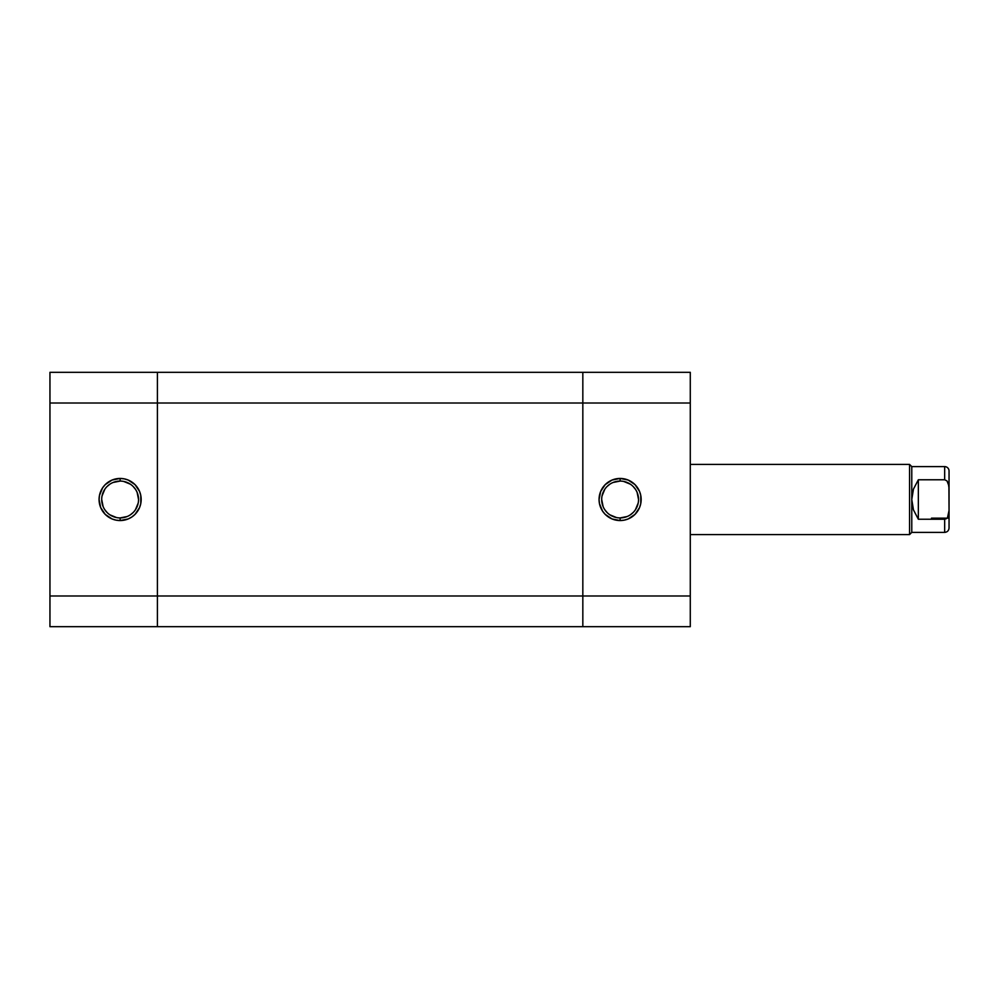 <?xml version="1.0" encoding="UTF-8"?>
<svg xmlns="http://www.w3.org/2000/svg" width="999" height="999" viewBox="0 0 999 999"><rect width="100%" height="100%" fill="white"/><g stroke="black" fill="none" stroke-linecap="round" stroke-linejoin="round"><path stroke-width="1.5" d="M120.13 481.081L120.13 478.446A21.054 21.054 0 0 1 141.171 499.5A21.054 21.054 0 0 1 120.13 520.554L128.184 518.956L131.818 517.007L135.015 514.385L139.573 507.554L140.772 503.608L140.772 495.392L139.573 491.446L135.015 484.615L128.184 480.044L124.226 478.858L120.13 478.446L112.063 480.044L105.232 484.615L102.622 487.799L99.475 495.392L99.076 499.5L100.674 507.554L105.232 514.385L112.063 518.956L116.021 520.142L120.13 520.554L120.13 517.919A18.419 18.419 0 0 0 138.549 499.5A18.419 18.419 0 0 0 120.13 481.081A18.419 18.419 0 0 0 101.698 499.5A18.419 18.419 0 0 0 120.13 517.919L120.13 520.554A21.054 21.054 0 0 1 99.076 499.5A21.054 21.054 0 0 1 120.13 478.446L120.13 481.081A18.419 18.419 0 0 1 138.549 499.5A18.419 18.419 0 0 1 120.13 517.919A18.419 18.419 0 0 1 101.698 499.5A18.419 18.419 0 0 1 120.13 481.081L113.074 482.48M157.405 372.315L49.95 372.315L49.95 626.685L157.405 626.685L157.405 372.315L49.95 372.315L49.95 403.009L157.405 403.009L157.405 595.991L49.95 595.991L49.95 403.009L157.405 403.009L157.405 372.315L157.405 403.009L582.829 403.009L582.829 372.315L157.405 372.315L690.284 372.315L582.829 372.315L582.829 403.009L157.405 403.009L157.405 595.991L49.95 595.991L49.95 626.685L157.405 626.685L157.405 595.991L157.405 626.685L582.829 626.685L157.405 626.685L157.405 595.991L582.829 595.991L157.405 595.991L157.405 372.315M120.13 517.919L127.173 516.52M130.357 514.822L133.154 512.524M135.439 509.74L138.187 503.096M138.549 499.5L137.138 492.445M135.439 489.26L133.154 486.476M130.357 484.178L123.714 481.431M109.89 484.178L107.093 486.476M104.808 489.26L102.06 495.904M101.698 499.5L103.109 506.555M104.808 509.74L107.093 512.524M109.89 514.822L116.533 517.569M582.829 626.685L582.829 372.902L582.829 595.991L582.829 403.009L690.284 403.009L690.284 372.315L690.284 595.991L690.284 403.009L582.829 403.009L582.829 626.685L582.829 601.972L582.829 626.685L690.284 626.685L690.284 595.991L582.829 595.991L690.284 595.991L690.284 626.685L582.829 626.685M620.117 517.919L620.117 520.554A21.054 21.054 0 0 1 599.063 499.5A21.054 21.054 0 0 1 620.117 478.446L612.05 480.044L605.219 484.615L600.661 491.446L599.063 499.5L599.462 503.608L602.609 511.201L605.219 514.385L612.05 518.956L620.117 520.554L624.213 520.142L628.171 518.956L635.002 514.385L639.56 507.554L640.759 503.608L640.759 495.392L639.56 491.446L635.002 484.615L628.171 480.044L620.117 478.446L620.117 481.081A18.419 18.419 0 0 0 601.685 499.5A18.419 18.419 0 0 0 620.117 517.919A18.419 18.419 0 0 0 638.536 499.5A18.419 18.419 0 0 0 620.117 481.081L620.117 478.446A21.054 21.054 0 0 1 641.158 499.5A21.054 21.054 0 0 1 620.117 520.554L620.117 517.919A18.419 18.419 0 0 1 601.685 499.5A18.419 18.419 0 0 1 620.117 481.081A18.419 18.419 0 0 1 638.536 499.5A18.419 18.419 0 0 1 620.117 517.919L627.16 516.52M620.117 481.081L613.061 482.48M609.877 484.178L607.08 486.476M604.795 489.26L602.047 495.904M601.685 499.5L603.096 506.555M604.795 509.74L607.08 512.524M609.877 514.822L616.52 517.569M630.344 514.822L633.141 512.524M635.426 509.74L638.174 503.096M638.536 499.5L637.125 492.445M635.426 489.26L633.141 486.476M630.344 484.178L623.701 481.431M949.05 488.536L949.05 470.991A4.383 4.383 0 0 0 944.667 466.608L944.667 479.77L947.015 480.919L948.326 483.254L949.05 488.536L949.05 470.991A4.383 4.383 0 0 0 944.667 466.608L944.667 479.77L947.015 480.919L948.9 485.864L949.05 510.464L949.05 488.536M909.577 534.59L690.284 534.59L909.577 534.59L911.775 532.392L909.577 534.59L909.577 464.41L911.775 466.608L911.775 532.392L944.667 532.392L944.667 519.23L918.343 519.23L913.461 509.902L911.775 499.5L913.461 489.098L918.343 479.77L944.667 479.77L918.343 479.77L918.343 519.23L918.343 479.77L913.461 489.098L911.775 499.5L911.775 466.608L909.577 464.41L909.577 534.59M690.284 464.41L909.577 464.41L690.284 464.41M931.505 518.144L948.039 518.144L931.505 518.144M949.05 528.009L949.05 510.464L947.589 517.307L949.05 510.464L949.05 528.009C948.775 530.656 947.314 532.117 944.667 532.392L911.775 532.392L911.775 499.5L913.461 509.902L918.343 519.23L944.667 519.23L944.667 532.392M949.05 488.174L949.05 491.695M949.05 507.305L949.05 510.826M945.953 518.906L947.015 518.081M946.59 518.493L944.667 519.23L946.59 518.493M911.775 466.608L944.667 466.608"/></g></svg>
